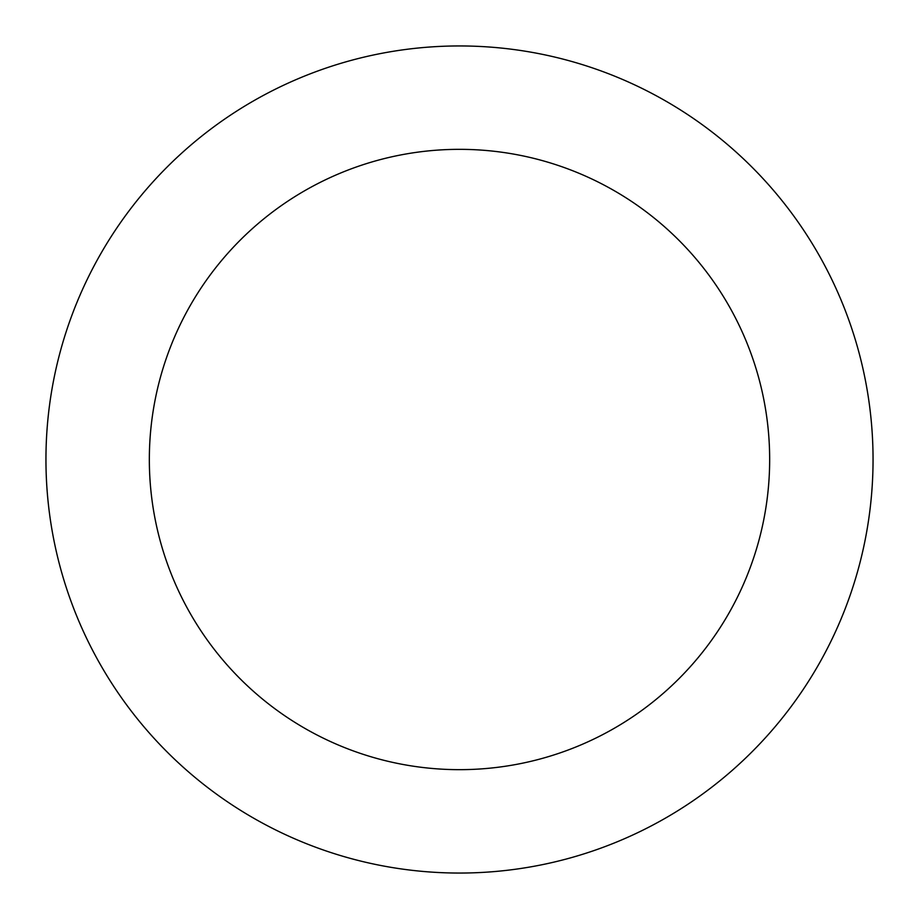 <?xml version="1.0" encoding="UTF-8"?>
<svg xmlns="http://www.w3.org/2000/svg" width="919" height="919" viewBox="0 0 919 919"><rect width="100%" height="100%" fill="white"/><g stroke="black" fill="none" stroke-linecap="round" stroke-linejoin="round"><path stroke-width="1.38" d="M459.5 873.05A413.55 413.55 0 0 0 873.05 459.5A413.55 413.55 0 0 0 459.5 45.95A413.55 413.55 0 0 0 45.95 459.5A413.55 413.55 0 0 0 459.5 873.05M459.5 769.662A310.162 310.162 0 0 0 769.662 459.5A310.162 310.162 0 0 0 459.5 149.338A310.162 310.162 0 0 0 149.338 459.5A310.162 310.162 0 0 0 459.5 769.662"/></g></svg>
